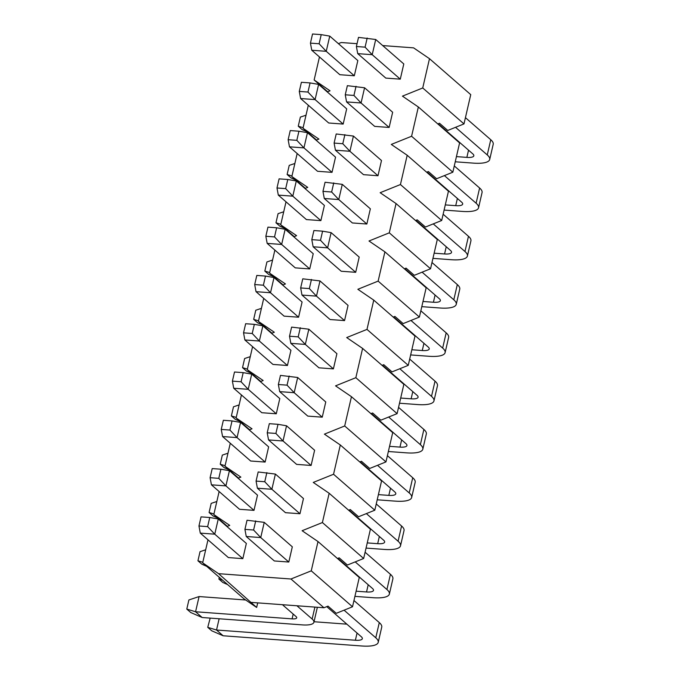 <?xml version="1.0" encoding="UTF-8"?>
<svg xmlns="http://www.w3.org/2000/svg" width="680" height="680" viewBox="0 0 680 680"><rect width="100%" height="100%" fill="white"/><g stroke="black" fill="none" stroke-linecap="round" stroke-linejoin="round"><path stroke-width="1.02" d="M232.042 420.928L240.567 422.399L237.056 437.606L265.132 462.068L250.656 461.006L222.581 436.543L221.246 429.42L229.933 430.058L232.042 420.928L223.354 420.291L221.246 429.42M265.132 462.068L268.642 446.862L240.567 422.399M229.933 430.058L237.056 437.606L222.581 436.543M465.435 117.657L490.764 139.723A28.517 8.186 13 0 1 493.212 144.279L489.702 159.486A28.517 8.186 13 0 1 473.467 163.132L455.243 161.789M438.235 123.777L472.779 153.867A12.223 3.51 13 0 1 473.824 155.822A12.223 3.51 13 0 1 466.871 157.386L456.433 156.612M455.549 127.313L487.254 154.938A28.517 8.186 13 0 1 489.702 159.486M458.337 141.287L457.665 141.236M287.784 179.503L296.31 180.965L292.8 196.171L320.875 220.634L306.399 219.572L278.315 195.109L276.99 187.986L285.676 188.623L287.784 179.503L279.098 178.857L276.99 187.986M320.875 220.634L324.385 205.428L296.31 180.965M285.676 188.623L292.8 196.171L278.315 195.109M431.987 262.514L457.317 284.589A28.517 8.186 13 0 1 459.765 289.136L456.254 304.343A28.517 8.186 13 0 1 440.028 307.998L421.796 306.654M404.787 268.634L439.331 298.732A12.223 3.51 13 0 1 440.377 300.679A12.223 3.51 13 0 1 433.423 302.243L422.994 301.478M422.101 272.17L453.806 299.795A28.517 8.186 13 0 1 456.254 304.343M424.889 286.144L424.218 286.101M387.396 455.66L412.726 477.734A28.517 8.186 13 0 1 415.174 482.281L411.663 497.488A28.517 8.186 13 0 1 395.437 501.143L377.204 499.8M360.196 461.779L394.74 491.878A12.223 3.51 13 0 1 395.786 493.825A12.223 3.51 13 0 1 388.832 495.388L378.403 494.623M377.51 465.315L409.216 492.94A28.517 8.186 13 0 1 411.663 497.488M380.298 479.289L379.627 479.247M209.746 517.505L218.272 518.967L214.761 534.183L242.837 558.645L228.361 557.575L200.285 533.111L198.951 525.988L207.638 526.635L209.746 517.505L201.059 516.868L198.951 525.988M242.837 558.645L246.347 543.431L218.272 518.967M207.638 526.635L214.761 534.183L200.285 533.111M265.489 276.072L274.014 277.534L270.504 292.749L298.579 317.212L284.104 316.14L256.02 291.677L254.694 284.554L263.381 285.2L265.489 276.072L256.802 275.434L254.694 284.554M298.579 317.212L302.09 302.005L274.014 277.534M263.381 285.2L270.504 292.749L256.02 291.677M443.139 214.225L468.469 236.3A28.517 8.186 13 0 1 470.917 240.848L467.406 256.054A28.517 8.186 13 0 1 451.171 259.709L432.947 258.366M415.939 220.346L450.483 250.444A12.223 3.51 13 0 1 451.529 252.391A12.223 3.51 13 0 1 444.575 253.954L434.137 253.19M433.253 223.881L464.958 251.506A28.517 8.186 13 0 1 467.406 256.054M436.041 237.864L435.37 237.813M398.548 407.371L423.878 429.445A28.517 8.186 13 0 1 426.326 433.993L422.815 449.2A28.517 8.186 13 0 1 406.58 452.854L388.356 451.512M371.348 413.491L405.883 443.589A12.223 3.51 13 0 1 406.938 445.536A12.223 3.51 13 0 1 399.976 447.1L389.546 446.335M388.662 417.027L420.368 444.652A28.517 8.186 13 0 1 422.815 449.2M391.45 431.01L390.779 430.958M243.194 372.649L251.719 374.111L248.208 389.317L276.284 413.78L261.808 412.717L233.725 388.254L232.399 381.131L241.085 381.769L243.194 372.649L234.506 372.002L232.399 381.131M276.284 413.78L279.795 398.574L251.719 374.111M241.085 381.769L248.208 389.317L233.725 388.254M353.957 600.525L379.287 622.591A28.517 8.186 13 0 1 381.735 627.138L378.225 642.354A28.517 8.186 13 0 1 361.99 646L223.133 635.774L216.529 630.02L355.385 640.245A12.223 3.51 13 0 0 362.346 638.682A12.223 3.51 13 0 0 361.293 636.735L326.757 606.637M344.072 610.181L375.776 637.798A28.517 8.186 13 0 1 378.225 642.354M346.859 624.155L314.024 621.733M219.13 618.766L216.529 630.02L207.748 627.334L210.179 618.103M223.133 635.774L211.709 630.785L207.748 627.334M298.928 131.214L307.453 132.677L303.943 147.883L332.019 172.346L317.543 171.283L289.468 146.82L288.142 139.697L296.82 140.335L298.928 131.214L290.241 130.577L288.142 139.697M332.019 172.346L335.537 157.139L307.453 132.677M296.82 140.335L303.943 147.883L289.468 146.82M454.283 165.937L479.613 188.011A28.517 8.186 13 0 1 482.06 192.559L478.55 207.774A28.517 8.186 13 0 1 462.323 211.42L444.091 210.077M427.082 172.057L461.627 202.156A12.223 3.51 13 0 1 462.672 204.102A12.223 3.51 13 0 1 455.719 205.666L445.289 204.901M444.397 175.601L476.102 203.218A28.517 8.186 13 0 1 478.55 207.774M447.185 189.576L446.513 189.524M220.898 469.217L229.424 470.688L225.913 485.894L253.988 510.357L239.513 509.286L211.429 484.823L210.103 477.708L218.79 478.346L220.898 469.217L212.211 468.579L210.103 477.708M253.988 510.357L257.499 495.15L229.424 470.688M218.79 478.346L225.913 485.894L211.429 484.823M409.692 359.091L435.022 381.157A28.517 8.186 13 0 1 437.469 385.704L433.959 400.92A28.517 8.186 13 0 1 417.732 404.566L399.5 403.223M382.491 365.202L417.036 395.301A12.223 3.51 13 0 1 418.081 397.248A12.223 3.51 13 0 1 411.128 398.811L400.699 398.046M399.806 368.747L431.511 396.363A28.517 8.186 13 0 1 433.959 400.92M402.594 382.721L401.923 382.67M276.632 227.783L285.158 229.253L281.648 244.46L309.723 268.923L295.248 267.861L267.172 243.389L265.846 236.275L274.524 236.912L276.632 227.783L267.945 227.145L265.846 236.275M309.723 268.923L313.233 253.716L285.158 229.253M274.524 236.912L281.648 244.46L267.172 243.389M365.1 552.236L390.43 574.303A28.517 8.186 13 0 1 392.878 578.858L389.368 594.065A28.517 8.186 13 0 1 373.142 597.712L354.909 596.369M337.9 558.356L372.445 588.446A12.223 3.51 13 0 1 373.49 590.402A12.223 3.51 13 0 1 366.537 591.965L356.107 591.192M355.215 561.892L386.92 589.517A28.517 8.186 13 0 1 389.368 594.065M358.003 575.866L357.332 575.815M227.63 584.587L222.853 582.505L218.892 579.054L219.292 577.32M218.892 579.054L222.564 580.176M437.81 123.939L439.501 123.258L447.754 130.45L463.989 123.913L470.747 94.639L429.488 58.692L422.73 87.966L402.441 96.144L418.344 106.981L459.595 142.928L452.837 172.202L436.602 178.738L428.357 171.547L426.666 172.227M415.514 220.516L417.205 219.835L425.459 227.026L441.694 220.49L448.452 191.207L407.192 155.261L400.435 184.543L380.146 192.712L396.049 203.549L437.3 239.496L430.542 268.77L414.307 275.315L406.062 268.124L404.37 268.804M393.219 317.093L394.91 316.412L403.163 323.595L419.399 317.058L426.156 287.784L384.897 251.838L378.139 281.112L357.85 289.289L373.753 300.126L415.004 336.073L408.247 365.347L392.012 371.883L383.767 364.692L382.075 365.373M370.923 413.661L372.615 412.981L380.868 420.172L397.103 413.635L403.861 384.353L362.601 348.415L355.844 377.689L335.554 385.857L351.458 396.695L392.708 432.642L385.951 461.915L369.716 468.46L361.471 461.269L359.779 461.95M348.627 510.238L350.319 509.558L358.572 516.74L374.808 510.204L381.565 480.93L340.306 444.983L333.548 474.258L313.259 482.435L329.162 493.272L370.413 529.218L363.655 558.492L347.421 565.029L339.175 557.838L337.484 558.518M290.964 579.003L323.969 607.759L328.024 606.126L336.277 613.317L352.512 606.781L359.269 577.507L318.01 541.56L311.253 570.835L290.964 579.003L218.569 573.673L202.666 562.836L207.987 539.818M202.666 562.836L243.925 598.783L256.649 607.452L257.703 602.88M363.655 558.492L322.397 522.546L329.162 493.272M352.512 606.781L311.253 570.835M430.542 268.77L389.283 232.824L396.049 203.549M419.399 317.058L378.139 281.112M452.837 172.202L411.587 136.255L418.344 106.981M441.694 220.49L400.435 184.543M385.951 461.915L344.692 425.977L351.458 396.695M374.808 510.204L333.548 474.258M408.247 365.347L366.988 329.4L373.753 300.126M397.103 413.635L355.844 377.689M227.35 526.346L213.817 514.548L219.13 491.529M249.645 429.769L236.113 417.979L241.425 394.961M230.282 443.25L224.961 466.267L238.501 478.057M316.531 140.046L303 128.256L308.312 105.239M297.168 153.527L291.848 176.545L305.388 188.334M319.464 56.95L314.143 79.968L327.683 91.766M271.94 333.2L258.409 321.402L263.721 298.384M252.577 346.673L247.256 369.69L260.797 381.48M286.017 201.816L280.704 224.833L294.236 236.623M274.873 250.104L269.552 273.122L283.093 284.911M463.989 123.913L422.73 87.966M429.488 58.692L413.584 47.855L382.712 45.577M357.051 43.69L341.199 42.526L338.411 43.648M256.071 481.091L257.397 488.214L285.473 512.678L299.957 513.74L303.467 498.534L275.392 474.07L258.179 471.962L256.071 481.091L264.758 481.729L266.866 472.6M244.919 529.38L246.253 536.494L274.329 560.957L288.804 562.029L292.315 546.822L264.24 522.359L247.027 520.251L244.919 529.38L253.606 530.017L255.714 520.888M311.1 465.452L314.611 450.245L286.535 425.782L283.024 440.988L311.1 465.452L296.625 464.389L268.549 439.926L283.024 440.988L275.901 433.44L278.01 424.32L269.322 423.674L267.214 432.803L275.901 433.44M278.366 384.514L279.692 391.637L307.776 416.1L322.252 417.171L325.762 401.957L297.687 377.493L280.475 375.394L278.366 384.514L287.053 385.152L289.161 376.031M289.51 336.226L290.844 343.349L318.92 367.812L333.396 368.883L336.906 353.676L308.83 329.205L291.618 327.105L289.51 336.226L298.197 336.872L300.305 327.743M300.662 287.946L301.988 295.06L330.072 319.532L344.548 320.594L348.058 305.388L319.982 280.925L302.77 278.817L300.662 287.946L309.349 288.583L311.457 279.454M355.691 272.306L359.201 257.1L331.126 232.636L327.615 247.843L355.691 272.306L341.216 271.243L313.14 246.78L327.615 247.843L320.493 240.295L322.6 231.175L313.913 230.528L311.805 239.657L320.493 240.295M322.957 191.369L324.284 198.492L352.368 222.955L366.843 224.018L370.353 208.811L342.278 184.348L325.065 182.248L322.957 191.369L331.644 192.006L333.752 182.886M334.101 143.081L335.435 150.203L363.511 174.667L377.986 175.737L381.497 160.522L353.421 136.059L336.209 133.96L334.101 143.081L342.788 143.726L344.896 134.597M345.253 94.8L346.579 101.915L374.663 126.378L389.138 127.449L392.649 112.243L364.574 87.779L347.361 85.672L345.253 94.8L353.94 95.438L356.048 86.309M354.314 75.778L357.833 60.571L329.749 36.108L326.238 51.314L354.314 75.778L339.839 74.707L311.763 50.243L310.437 43.129L319.124 43.767L321.224 34.637L312.536 34L310.437 43.129M343.171 124.066L346.681 108.851L318.606 84.388L315.095 99.603L343.171 124.066L328.695 122.995L300.611 98.532L299.285 91.409L307.972 92.055L310.08 82.926L301.393 82.288L299.285 91.409M287.427 365.5L290.938 350.285L262.863 325.822L259.352 341.028L287.427 365.5L272.952 364.429L244.876 339.966L243.542 332.843L252.229 333.48L254.337 324.36L245.65 323.723L243.542 332.843M356.397 46.512L357.731 53.635L385.806 78.098L400.282 79.16L403.793 63.954L375.717 39.491L358.504 37.383L356.397 46.512L365.083 47.149L367.192 38.02M322.397 522.546L302.107 530.723L318.01 541.56M344.692 425.977L324.402 434.146L340.306 444.983M366.988 329.4L346.698 337.569L362.601 348.415M389.283 232.824L368.993 241L384.897 251.838M411.587 136.255L391.289 144.423L407.192 155.261M327.258 91.936L330.046 90.805L314.143 79.968M316.115 140.216L318.903 139.094L303 128.256M304.963 188.505L307.751 187.382L291.848 176.545M293.82 236.793L296.607 235.671L280.704 224.833M282.668 285.082L285.455 283.959L269.552 273.122M271.524 333.37L274.312 332.24L258.409 321.402M260.372 381.65L263.16 380.528L247.256 369.69M249.228 429.938L252.017 428.817L236.113 417.979M238.076 478.227L240.864 477.105L224.961 466.267M226.933 526.515L229.721 525.385L213.817 514.548M256.649 607.452L218.569 573.673M323.969 607.759L251.575 602.429M307.003 131.742L302.226 129.659L298.265 126.208L300.373 117.087L306.008 115.209M303.127 127.695L298.265 126.208M319.124 43.767L326.238 51.314L311.763 50.243M321.224 34.637L329.749 36.108M240.117 421.464L235.339 419.381L231.378 415.93L233.486 406.801L239.122 404.923M236.24 417.418L231.378 415.93M252.229 333.48L259.352 341.028L244.876 339.966M254.337 324.36L262.863 325.822M410.958 320.458L442.663 348.083A28.517 8.186 13 0 1 445.111 352.631A28.517 8.186 13 0 1 428.876 356.277L410.652 354.934M393.644 316.923L428.188 347.012A12.223 3.51 13 0 1 429.233 348.967A12.223 3.51 13 0 1 422.272 350.531L411.842 349.758M413.746 334.433L413.075 334.381M420.844 310.802L446.173 332.868A28.517 8.186 13 0 1 448.621 337.425L445.111 352.631M311.805 239.657L313.14 246.78M331.126 232.636L322.6 231.175M295.851 180.03L291.082 177.947L287.122 174.496L289.229 165.368L294.865 163.489M291.983 175.984L287.122 174.496M307.972 92.055L315.095 99.603L300.611 98.532M310.08 82.926L318.606 84.388M366.367 513.604L398.072 541.229A28.517 8.186 13 0 1 400.52 545.777A28.517 8.186 13 0 1 384.285 549.423L366.061 548.088M349.052 510.068L383.588 540.158A12.223 3.51 13 0 1 384.642 542.113A12.223 3.51 13 0 1 377.68 543.677L367.251 542.904M369.155 527.578L368.483 527.527M376.252 503.948L401.582 526.023A28.517 8.186 13 0 1 404.03 530.57L400.52 545.777M267.214 432.803L268.549 439.926M286.535 425.782L278.01 424.32M264.758 481.729L271.881 489.277L257.397 488.214M275.392 474.07L271.881 489.277L299.957 513.74M262.412 324.887L257.635 322.804L253.674 319.353L255.782 310.233L261.418 308.354M258.536 320.841L253.674 319.353M309.349 288.583L316.472 296.131L301.988 295.06M319.982 280.925L316.472 296.131L344.548 320.594M206.669 566.321L201.9 564.238L197.94 560.788L200.039 551.667L205.683 549.788M202.802 562.275L197.94 560.788M353.94 95.438L361.063 102.986L346.579 101.915M364.574 87.779L361.063 102.986L389.138 127.449M284.707 228.319L279.93 226.236L275.969 222.785L278.077 213.656L283.713 211.778M280.832 224.273L275.969 222.785M253.606 530.017L260.729 537.565L246.253 536.494M264.24 522.359L260.729 537.565L288.804 562.029M228.964 469.752L224.196 467.67L220.235 464.219L222.334 455.09L227.978 453.212M225.097 465.706L220.235 464.219M298.197 336.872L305.32 344.42L290.844 343.349M308.83 329.205L305.32 344.42L333.396 368.883M342.788 143.726L349.911 151.274L335.435 150.203M353.421 136.059L349.911 151.274L377.986 175.737M251.26 373.175L246.492 371.093L242.53 367.642L244.63 358.522L250.274 356.635M247.393 369.129L242.53 367.642M296.93 605.769L312.146 619.029A20.366 5.848 13 0 1 313.897 622.277A20.366 5.848 13 0 1 302.302 624.886L202.172 617.516L190.748 612.527L186.787 609.076L188.895 599.947L199.087 596.556L195.568 611.762L186.787 609.076M293.19 614.065L292.085 618.868L195.568 611.762L202.172 617.516M199.087 596.556L245.692 599.99M292.085 618.868A8.143 2.337 -167 0 0 296.718 617.831A8.143 2.337 -167 0 0 296.021 616.531L282.455 604.707M287.053 385.152L294.176 392.7L279.692 391.637M297.687 377.493L294.176 392.7L322.252 417.171M331.644 192.006L338.767 199.554L324.284 198.492M342.278 184.348L338.767 199.554L366.843 224.018M273.555 276.607L268.787 274.524L264.826 271.074L266.925 261.945L272.57 260.066M269.688 272.561L264.826 271.074M365.083 47.149L372.207 54.697L357.731 53.635M375.717 39.491L372.207 54.697L400.282 79.16M217.821 518.041L213.044 515.95L209.083 512.499L211.191 503.379L216.827 501.5M213.945 513.986L209.083 512.499M487.254 154.938L490.764 139.723M468.529 150.169L466.871 157.386M453.806 299.795L457.317 284.589M435.089 295.035L433.423 302.243M409.216 492.94L412.726 477.734M390.499 488.18L388.832 495.388M464.958 251.506L468.469 236.3M446.233 246.746L444.575 253.954M420.368 444.652L423.878 429.445M401.642 439.892L399.976 447.1M375.776 637.798L379.287 622.591M357.051 633.038L355.385 640.245M476.102 203.218L479.613 188.011M457.385 198.458L455.719 205.666M431.511 396.363L435.022 381.157M412.794 391.603L411.128 398.811M386.92 589.517L390.43 574.303M368.203 584.749L366.537 591.965M423.938 343.315L422.272 350.531M442.663 348.083L446.173 332.868M379.346 536.461L377.68 543.677M398.072 541.229L401.582 526.023M314.908 607.096L312.146 619.029M317.365 607.274L313.897 622.277"/></g></svg>
